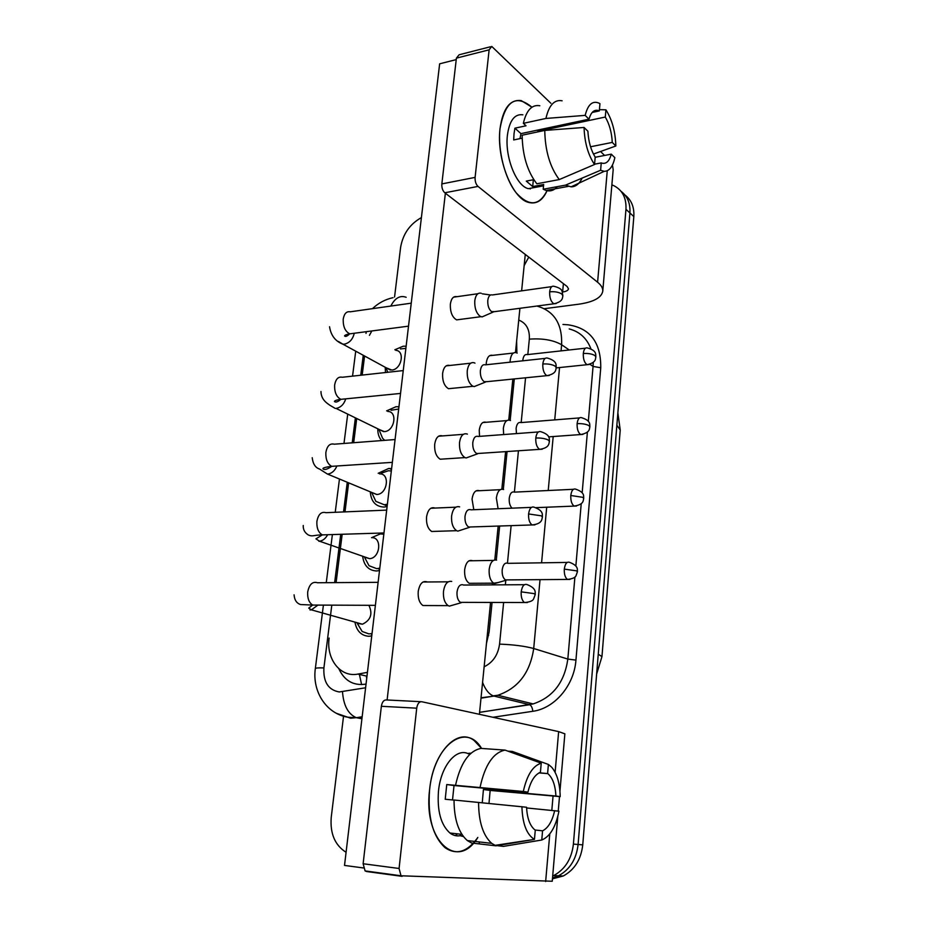 <?xml version="1.0" encoding="UTF-8"?>
<svg xmlns="http://www.w3.org/2000/svg" width="928" height="928" viewBox="0 0 928 928"><rect width="100%" height="100%" fill="white"/><g stroke="black" fill="none" stroke-linecap="round" stroke-linejoin="round"><path stroke-width="1.39" d="M371.745 635.982L368.625 636.283C361.12 635.587 356.561 630.854 354.937 622.108M379.506 570.581L376.408 570.975C368.462 570.418 363.88 565.5 362.639 556.232M378.183 473.292L388.623 468.501L391.604 468.652M387.104 506.572L384.03 507.059C375.666 506.653 371.084 501.572 370.272 491.828M386.605 410.86L395.989 406.719L398.947 406.777M394.841 349.775L403.193 346.214L406.139 346.19M371.826 330.96L369.437 335.333M329.138 638.07C326.018 659.019 340.46 677.695 357.872 674.088L367.43 672.371M364.576 356.004L362.175 375.086M356.688 418.725L353.684 442.714M348.638 482.862L344.984 511.873M342.177 534.273L336.098 582.622M381.594 440.58C378.96 437.54 377.696 433.631 377.8 428.852M385.48 372.522L385.224 367.279M611.877 184.869L613.744 185.635C622.433 190.078 626.504 197.966 625.959 209.299L573.4 844.097L578.098 844.48C576.404 859.154 569.862 869.594 558.47 875.8L552.52 877.946L558.47 875.8C569.862 869.594 576.404 859.154 578.098 844.48L629.915 212.964L578.098 844.48L582.749 844.874C581.067 859.456 574.56 869.838 563.215 876.009L552.45 878.839M621.018 191.296C627.514 196.214 630.472 203.441 629.915 212.964C630.472 203.441 627.514 196.214 621.018 191.296M624.962 195.019C631.423 199.926 634.369 207.118 633.824 216.595L582.749 844.874M394.562 297.018L400.594 247.474C402.868 234.076 409.805 224.112 421.405 217.593M346.074 852.298C334.904 845.176 329.962 833.518 331.238 817.313L343.534 716.23M573.4 844.097C571.694 858.852 565.106 869.35 553.668 875.591L552.682 876.055M516.884 352.942L516.618 341.11M486.481 643.301L489.114 632.003L492.06 602.434M493.8 584.872L493.963 583.306M496.283 560.025L499.658 526.014M503.312 489.369L507.071 451.53M510.168 420.361L514.298 378.926M338.848 668.752C344.334 680.468 352.976 685.641 364.762 684.261L366.038 684.04M405.884 348.394L400.444 348.928M387.15 370.701L387.44 372.314M386.164 367.79L391.778 370.052C401.522 369.495 405.281 350.9 395.792 350.32M481.214 293.248C477.816 292.482 475.681 294.976 474.788 300.707C474.452 307.794 476.18 312.945 479.973 316.181L482.061 316.924L484.996 315.636M551.777 286.624L492.397 294.953C489.961 294.385 488.43 296.183 487.792 300.347C487.548 305.486 488.789 309.233 491.504 311.576L494.612 311.646M517.174 353.116L516.397 352.71C513.126 351.932 511.061 354.438 510.203 360.226L510.098 362.187M585.452 348.186L527.266 354.624C524.923 354.055 523.45 355.865 522.835 360.076L522.777 360.818M398.68 409.039L391.036 410.257M379.83 431.648L382.638 438.364L384.726 440.336M378.949 429.409L384.343 431.613C394.574 431.3 397.915 411.417 387.765 411.452M474.962 363.138L474.278 362.802C470.6 361.839 468.257 364.484 467.248 370.724C466.9 377.951 468.663 383.044 472.526 386.025L474.208 386.593L477.456 385.282M545.154 358.394L485.425 364.843C482.78 364.147 481.098 366.061 480.379 370.597C480.136 375.828 481.4 379.529 484.172 381.698L487.165 381.64M391.338 470.96L388.356 470.751L381.559 473.106M372.383 493.974L375.852 501.352L384.296 504.774L387.382 504.24M371.618 492.385L376.756 494.473C387.498 494.438 390.34 473.176 379.552 473.895M467.399 434.13L467.19 434.026C463.211 432.877 460.659 435.684 459.522 442.459C459.163 449.836 460.961 454.871 464.905 457.574L466.134 457.968L469.696 456.68M538.379 431.949L478.291 436.462C475.438 435.615 473.605 437.645 472.793 442.575C472.538 447.911 473.825 451.565 476.656 453.537L479.509 453.386M383.832 534.203L380.294 533.925L372.07 537.463M364.808 557.751L369.031 565.72L376.687 568.644L379.796 568.203M364.669 557.194L369.646 558.668C380.387 558.03 382.255 536.802 371.548 537.683M459.65 506.874C455.497 505.806 452.818 508.834 451.6 515.98C451.205 523.114 452.899 528.02 456.657 530.688L457.84 531.129L461.703 529.865M470.774 509.727C467.793 508.962 465.868 511.166 465.009 516.351C464.731 521.536 465.949 525.097 468.652 527.034L471.621 526.93M357.164 623.222L362.175 631.492L368.903 633.894L372.035 633.546M357.767 623.396L362.442 624.219C370.794 620.148 372.94 613.849 368.88 605.3M451.716 581.438C447.47 580.696 444.721 584.002 443.48 591.368C443.062 598.212 444.616 602.968 448.154 605.636L449.338 606.135L453.479 604.94M462.921 584.779C459.882 584.246 457.91 586.658 457.028 591.994C456.738 596.971 457.852 600.428 460.392 602.353L463.513 602.365M510.47 420.523L510.087 420.326C506.572 419.375 504.322 422.043 503.359 428.307L503.637 434.559M579.49 417.913L520.933 422.588C518.416 421.892 516.803 423.818 516.107 428.376L516.467 433.596M503.614 489.508C499.856 488.406 497.431 491.248 496.352 498L498.104 508.73M518.439 450.776L514.402 492.107C511.734 491.341 510.006 493.394 509.24 498.301C508.973 502.744 509.924 506.038 512.059 508.161M496.584 560.129C492.756 559.329 490.286 562.403 489.172 569.363C488.824 576.091 490.32 580.696 493.684 583.167L498.15 582.54M507.488 563.18C504.739 562.612 502.976 564.85 502.187 569.896C501.944 574.78 503.022 578.121 505.435 579.907L508.045 579.896M500.018 128.667C505.134 100.978 515.771 93.832 531.93 107.219L521.258 100.618C509.994 99.122 502.906 108.483 500.018 128.667C497.628 150.498 504.96 178.907 516.351 193.012C529.192 206.874 539.493 205.946 547.253 190.252C542.88 200.309 536.732 204.392 528.821 202.478C512.442 199.021 496.225 158.758 500.018 128.667M544.353 308.688L578.736 304.198C593.491 302.064 601.506 297.737 602.771 291.206C602.991 288.214 601.274 285.221 597.597 282.228L478.013 186.412L444.79 192.792L567.089 286.474L568.493 288.817C568.191 290.406 566.242 291.473 562.623 292.03L562.403 292.065M602.771 291.206L613.176 169.685L612.468 165.022M604.592 155.452L600.532 151.508M550.896 103.286L491.759 46.435L489.137 49.822L456.402 58.139L459.082 54.787L490.425 46.771M444.79 192.792C442.621 190.727 441.635 187.769 441.844 183.918L475.101 177.387L489.137 49.822M475.101 177.387C474.916 181.296 475.878 184.312 478.013 186.412M441.844 183.918L456.402 58.139M429.571 790.053C433.643 745.022 466.042 721.729 481.586 748.444L473.953 740.358C457.202 727.32 433.051 752.596 429.571 790.053C423.11 840.78 457.492 871.392 477.827 837.45C467.48 851.962 456.588 855.407 445.185 847.786C432.784 836.453 427.576 817.208 429.571 790.053M559.955 791.166L564.862 733.828L558.644 731.612L421.683 701.719C419.12 701.614 417.461 703.772 416.718 708.18L381.362 706.289C382.127 701.951 383.821 699.84 386.431 699.956L420.894 701.684M557.786 816.501L552.241 881.252L401.012 875.777L399.075 868.48L416.718 708.18M402.114 876.345L366.688 871.543L365.087 870.916L363.126 863.748L381.362 706.289M528.763 257.114L524.146 265.617M472.92 583.294L469.22 583.318C465.81 580.882 464.29 576.334 464.65 569.676C465.902 562.438 468.57 559.456 472.654 560.744M473.802 509.716L472.039 499.113C473.152 492.408 475.623 489.613 479.451 490.715M479.532 436.369L479.242 430.186C480.24 423.98 482.525 421.347 486.098 422.275M427.367 605.543L422.948 605.532C419.363 602.898 417.786 598.2 418.226 591.426C419.688 583.55 422.739 580.394 427.367 581.972M435.893 531.338L431.671 531.477C427.854 528.832 426.149 523.995 426.555 516.942C427.866 509.669 430.685 506.711 435.023 508.057M444.164 458.966L440.197 459.221C436.148 456.588 434.316 451.6 434.687 444.268C435.847 437.564 438.445 434.78 442.482 435.916M452.203 388.345L448.514 388.704C444.257 386.094 442.296 380.967 442.621 373.334C443.654 367.163 446.032 364.553 449.778 365.481M486.179 364.762L486.284 362.836C487.177 357.094 489.276 354.612 492.606 355.378M460.021 319.429L456.622 319.87C452.18 317.272 450.092 312.005 450.37 304.082C451.286 298.422 453.456 295.951 456.901 296.693M363.37 867.947L344.52 865.43L439.652 63.812L456.228 59.612M387.115 699.979L445.37 193.233M525.271 254.434L521.629 290.847M519.924 308.293L515.481 352.489M512.836 379.065L508.753 420.024M505.598 451.634L501.851 489.137M498.174 526.06L494.798 559.909M492.478 583.178L492.304 584.884M490.552 602.434L479.393 714.316M519.993 138.632L520.956 133.632L589.002 119.19C590.916 112.427 593.955 109.516 598.108 110.467L599.314 110.931L592.18 112.462M593.456 154.06L615.844 145.986L612.271 142.413C611.749 132.53 609.418 124.062 605.288 117.044L538.194 131.242L537.393 130.14M612.271 142.413L590.544 146.763M522.139 138.179L513.694 139.954L514.019 133.806L514.912 128.18L526.014 125.79L523.346 123.343C526.42 110.246 531.906 104.388 539.829 105.757M536.361 187.178L528.368 188.662C516.409 186.203 504.693 156.994 507.407 135.21C509.484 120.489 514.646 113.692 522.893 114.817M533.786 179.672L526.269 181.099L532.684 186.551L543.669 184.498L543.205 189.254L565.523 185.124L600.613 170.265L601.263 162.91L594.57 164.186M530.677 188.233L530.178 188.999M557.322 186.644C554.109 190.379 550.35 191.655 546.058 190.472L543.205 189.254M536.836 183.779C527.382 171.494 522.487 155.301 522.139 135.21L544.759 130.419L584.06 127.461L587.9 131.231C588.48 141.497 590.904 150.127 595.196 157.099L594.535 164.511L559.259 179.568L536.836 183.779M582.169 178.083C579.339 183.918 575.638 186.83 571.08 186.841L565.523 185.124M559.259 179.568C549.956 167.11 545.13 150.73 544.759 130.419M605.288 117.044L605.926 109.829L599.418 109.643M605.926 109.829C612.097 119.642 615.403 131.695 615.844 145.986M595.184 157.284L611.262 154.152L614.846 157.667C612.874 166.68 609.336 171.228 604.209 171.332L600.613 170.265M594.535 164.511C588.062 154.825 584.57 142.483 584.06 127.461M611.262 154.152C609.371 161.217 606.239 164.21 601.866 163.131L601.263 162.91M589.002 119.19L585.174 115.374L545.931 118.448L523.346 123.343M545.931 118.448C548.935 105.247 554.329 99.354 562.101 100.792M585.174 115.374C587.969 104.272 592.69 100.247 599.349 103.31L599.952 103.669L599.314 110.931M520.956 133.632L514.912 128.18M538.194 131.242L538.321 129.943M532.684 186.551L533.356 179.754M452.516 799.948L454.024 785.529L527.928 792.129C530.596 781.237 534.76 774.625 540.432 772.282L541.233 763.187C532.892 765.739 526.918 775.158 523.311 791.48L446.751 784.543L445.22 799.252L454.036 800.098M539.226 772.792L547.81 773.604C552.636 777.757 555.35 785.239 555.918 796.027L483.43 789.519L482.258 802.743M460.242 835.676C456.611 836.348 453.166 835.455 449.918 833.008C440.87 824.853 437.053 810.91 438.48 791.19C440.812 765.96 456.356 747.411 468.501 753.838M547.613 773.465L548.402 764.452L551.65 767.178C557.067 773.627 559.92 783.452 560.199 796.63L490.146 790.436L488.986 803.404M463.443 836.592L460.242 835.71L463.014 836.024M457.539 833.866L455.335 835.618M479.416 841.951L479.254 843.587M471.61 843.018L467.341 840.571C458.536 832.834 454.105 819.308 454.036 800.017L526.559 807.244C527.127 817.893 529.749 825.305 534.424 829.493L535.282 830.119L534.447 839.399L495.935 845.826L471.61 843.018M548.402 764.452L512.372 751.448L507.894 751.135M497.037 845.64L503.463 846.382L541.766 840.014L542.567 830.815L535.143 830.026M495.935 845.826L491.736 843.366C483.059 835.56 478.674 821.895 478.581 802.372M526.582 807.952L558.946 811.188C555.744 826.999 550.014 836.604 541.766 840.014M534.447 839.399L534.424 839.388C526.64 834.574 522.476 823.67 521.919 806.676M560.199 796.63L555.918 796.027M554.654 810.666C552.206 821.315 548.17 828.031 542.567 830.815M471.006 753.2L468.559 753.327L470.693 753.478M455.555 785.181C460.508 763.118 468.988 750.856 480.971 748.397L505.041 750.102L541.233 763.187M480.066 787.362C484.915 765.032 493.244 752.608 505.041 750.102M527.928 792.129L523.311 791.48M454.024 785.529L446.751 784.543M490.146 790.436L483.43 789.519M460.392 834.179L460.242 835.71M361.607 684.597L359.391 674.436M488.662 635.309L487.281 635.251M366.978 676.187L357.872 674.088M616.865 425.221L620.229 430.035L601.959 656.595L598.247 654.205M633.824 216.595L625.959 209.299M366.316 331.679L366.015 333.396M331.806 605.149L323.907 667.916C323.188 681.964 328.303 689.98 339.254 691.963L365.597 687.776M362.117 717.1L350.68 718.214L336.284 713.272M361.92 718.782L356.329 717.692C348.116 714.119 343.511 705.466 342.502 691.754M562.96 324.452L568.029 324.8C590.08 328.094 600.984 342.409 600.752 367.743L575.94 660.11C574.165 685.444 554.573 708.47 532.8 711.289L492.965 717.274M537.463 306.217C554.306 311.24 562.356 324.081 561.626 344.74L569.224 349.984M589.964 364.298L593.062 366.432L593.236 362.384M590.881 348.696C586.763 338.186 579.536 331.598 569.212 328.93M540.038 579.64L533.704 648.51C530.085 672.73 518.126 688.321 497.802 695.269L494.021 696.081L529.47 704.665L533.159 703.911C552.914 697.299 564.479 682.347 567.832 659.077L574.908 577.007M481.04 697.798L494.021 696.081L481.006 698.158M479.59 712.321L529.633 704.723C531.384 705.64 532.44 707.82 532.8 711.289M484.126 666.803C492.907 662.488 498.058 654.924 499.566 644.113C513.358 644.647 524.738 646.108 533.704 648.51L567.832 659.077L575.94 660.11M527.823 354.566L529.331 339.149C542.567 338.186 553.343 340.054 561.626 344.74L561.069 350.888M559.538 367.546L554.724 419.885M553.192 436.543L548.228 490.506M546.696 507.21L541.581 562.82M575.859 566.022L581.23 503.649M582.169 492.791L587.401 432.065M588.329 421.3L593.062 366.432L600.752 367.743M363.254 355.285L360.737 375.237M355.354 418.076L352.234 442.818M347.269 482.293L343.534 511.931M340.715 534.308L334.637 582.633M499.566 644.113L503.626 602.469M505.354 584.814L505.83 579.907M507.465 563.168L511.131 525.642M521.188 422.565L525.561 377.8M529.331 339.149C529.83 329.463 526.292 323.095 518.717 320.044M479.579 712.391L533.159 703.911L497.802 695.269L493.255 695.849C488.963 694.156 485.402 689.666 482.572 682.405M362.164 716.764L356.329 717.692L347.965 717.24C325.914 713.76 312.098 691.058 315.334 668.589C315.624 667.963 318.478 667.742 323.907 667.916M390.804 306.066C394.968 297.992 400.084 295.069 406.162 297.285M391.326 468.605L391.198 469.649M383.682 532.974L383.542 534.134M379.332 569.548L379.204 570.65M371.606 634.636L371.444 636.04M366.688 676.129L366.49 677.695M549.654 291.821C554.642 291.369 558.679 292.1 561.788 294.002L562.89 295.823L562.09 291.322C561.66 289.223 558.981 287.552 554.039 286.311C551.708 285.708 550.246 287.541 549.654 291.821C549.504 297.795 550.919 301.786 553.935 303.792L556.15 303.537M338.36 341.446L342.919 344.195L344.381 344.16C349.485 342.977 352.779 339.335 354.276 333.256M411.243 303.166L350.239 311.808C346.585 311.158 344.253 313.536 343.256 318.93L343.186 319.603C343.105 326.876 345.309 331.621 349.81 333.836L353.429 333.361M583.294 353.533C588.143 353.197 592.018 353.87 594.906 355.528L595.88 357.002C595.451 354.867 597.4 350.726 587.505 347.965C585.266 347.35 583.863 349.206 583.294 353.533C583.144 359.113 584.408 362.836 587.076 364.704L589.106 364.518M542.81 363.996C547.845 363.683 551.94 364.379 555.106 366.096L556.243 367.697C555.86 365.412 557.728 361.085 547.613 358.127C545.084 357.384 543.483 359.345 542.81 363.996C542.613 369.762 543.959 373.648 546.847 375.666L549.272 375.457M383.577 431.624L336.064 408.413C340.704 407.566 343.928 404.376 345.761 398.843M403.251 370.585L342.316 377.255C338.349 376.42 335.808 378.937 334.683 384.795L334.614 385.491C334.474 392.463 336.562 397.068 340.854 399.33L344.775 398.936M535.781 438.016C540.873 437.83 545.026 438.492 548.251 440L549.434 441.392C549.04 439.327 551.07 435.07 541.024 431.752C538.286 430.87 536.546 432.958 535.781 438.016C535.56 443.572 536.825 447.342 539.562 449.361L542.184 449.222M376.675 494.485L327.572 474.092C331.714 473.547 334.834 470.844 336.91 465.984M395.061 439.547L334.231 444.199C329.95 443.155 327.178 445.823 325.914 452.18L325.844 452.887C325.658 459.557 327.607 464.046 331.679 466.332L335.89 466.053M528.589 513.95L541.221 515.817L542.439 516.966C542.033 515.098 544.214 510.91 534.284 507.256C531.338 506.212 529.436 508.44 528.589 513.95C528.334 519.274 529.505 522.951 532.104 524.946L534.888 524.888M386.686 510.11L325.96 512.685C321.366 511.421 318.362 514.24 316.947 521.142L316.866 521.849C316.645 528.241 318.455 532.579 322.294 534.888L326.76 534.748M318.884 541.256L319.522 541.21C322.921 540.664 325.624 538.495 327.654 534.725M521.188 591.844L534.006 593.595L535.27 594.5C534.853 592.795 537.138 588.677 527.359 584.686C524.216 583.492 522.162 585.87 521.188 591.844C520.921 596.971 522.012 600.532 524.448 602.527L527.382 602.562M378.114 582.32L317.48 582.749C312.597 581.264 309.349 584.257 307.76 591.716L307.678 592.447C307.423 598.548 309.094 602.759 312.678 605.068L317.364 605.091M309.987 609.963L311.379 609.847L317.956 605.091M577.112 423.655C582.018 423.458 585.939 424.084 588.874 425.569L589.883 426.845C589.454 424.896 591.53 420.825 581.705 417.728C579.292 417.008 577.761 418.98 577.112 423.655C576.938 429.061 578.132 432.692 580.684 434.548L582.877 434.42M570.79 495.506L582.703 497.304L583.735 498.394C583.306 496.608 585.498 492.594 575.754 489.184C573.168 488.337 571.509 490.436 570.79 495.506C570.592 500.714 571.706 504.24 574.142 506.096L576.474 506.027M564.305 569.119L576.381 570.813L577.448 571.694C577.007 570.047 579.292 566.103 569.664 562.38C566.904 561.405 565.117 563.644 564.305 569.119C564.085 574.142 565.129 577.587 567.437 579.432L569.896 579.432M597.597 282.228L607.26 170.74M562.623 292.03L563.4 283.643M545.652 881.53L549.77 833.936M551.812 810.388L553.065 796.038M555.118 772.305L558.644 731.612M363.126 863.748L399.075 868.48M389.389 468.466L391.512 469.417M398.042 406.684L398.912 407.137M601.959 656.595L596.634 674.064M620.229 430.035L617.862 412.844M563.215 876.009L553.668 875.591M393.02 297.668C385.259 299.373 378.404 303.038 372.453 308.664M355.726 351.19L352.547 376.13M347.687 414.398L343.986 443.456M339.451 479.057L335.228 512.291M332.386 534.574L326.262 582.691M323.408 605.114L315.334 668.589M386.036 367.72L387.742 372.279M390.34 370.063L342.919 344.195C335.379 341.284 330.925 335.46 329.544 326.76M408.517 326.157L349.81 333.836C346.631 334.382 344.88 335.078 344.555 335.913C345.367 337.015 347.095 336.319 349.74 333.813M456.622 319.87L480.959 316.692M493 312.133L482.061 316.924M562.89 295.823C562.229 297.227 563.76 301.519 553.935 303.792L492.223 311.959M453.56 297.169L477.92 293.724M490.552 294.976L482.316 293.816M595.88 357.002C595.196 358.37 596.832 362.523 587.076 364.704L556.22 367.894M489.543 355.714L513.393 353.046M378.891 429.374L382.638 438.364M320.972 391.5C321.018 400.583 328.825 404.19 329.66 405.13L335.275 408.436M340.854 399.33C336.76 399.898 334.614 400.618 334.428 401.499C335.727 402.648 337.885 401.917 340.889 399.33L400.536 393.437M448.514 388.704L473.06 386.292M485.367 382.116L474.208 386.593M556.243 367.697C555.594 369.24 556.87 373.81 546.847 375.666L484.567 381.907M446.124 365.876L470.693 363.184M384.296 504.774L387.185 505.957M371.664 492.432L375.852 501.352M312.214 457.724C312.945 463.919 315.381 467.689 319.522 469.034L327.491 474.092M392.358 462.353L331.679 466.332C325.368 467.12 322.48 467.956 323.025 468.826C324.336 470.218 327.248 469.394 331.772 466.32M440.197 459.221L464.963 457.597M477.526 453.838L466.134 457.968M549.434 441.392C548.75 443.132 549.91 447.83 539.562 449.361L476.702 453.572M438.561 436.218L463.327 434.327M364.484 557.125L369.031 565.72M303.247 525.48C303.015 529.54 304.72 532.718 308.374 535.004C312.98 536.906 312.701 535.062 322.294 534.888L383.972 532.962M322.364 534.888L315.938 538.843L319.522 541.21L369.646 558.668M431.671 531.477L456.657 530.688M469.475 527.348L457.84 531.129M542.439 516.966C541.708 518.949 542.741 523.775 532.104 524.946L468.652 527.034M377.87 568.574L379.68 569.189M430.847 508.242L455.822 507.175M531.454 507.372L470.983 509.832M357.245 623.245L362.175 631.492M294.083 594.813C294.478 600.045 296.647 603.293 300.579 604.546L312.678 605.068L308.711 608.118L311.379 609.847L362.442 624.219M312.678 605.068L375.388 605.334M422.948 605.532L448.154 605.636M461.228 602.713L449.338 606.135M535.27 594.5L533.623 598.85C532.811 600.892 529.749 602.121 524.448 602.527L460.392 602.353M371.281 633.696L371.989 633.894M422.994 582.007L448.178 581.821M524.39 584.71L463.49 585.046M589.883 426.845C589.176 428.365 590.753 432.645 580.684 434.548L548.61 436.868M482.815 422.542L506.862 420.593M583.735 498.394C582.935 500.227 584.512 504.449 574.142 506.096L536.094 507.651M475.96 490.889L500.204 489.682M573.4 489.3L514.46 492.13M469.22 583.318L493.684 583.167M506.143 580.197L494.694 583.561M577.448 571.694L576.044 575.662C575.395 577.576 572.53 578.84 567.437 579.432L505.435 579.907M468.988 560.814L493.429 560.396M567.194 562.426L507.825 563.342M558.25 811.095L559.491 796.572M365.087 870.916L401.012 875.777M598.108 110.467L593.143 111.534M543.541 185.832L528.368 188.662M568.33 186.377L546.058 190.472M604.209 171.332L571.08 186.841M547.81 773.604L539.006 772.908M461.866 834.342L449.918 833.008M491.736 843.366L467.341 840.571M534.424 839.388L494.914 845.373"/></g></svg>
